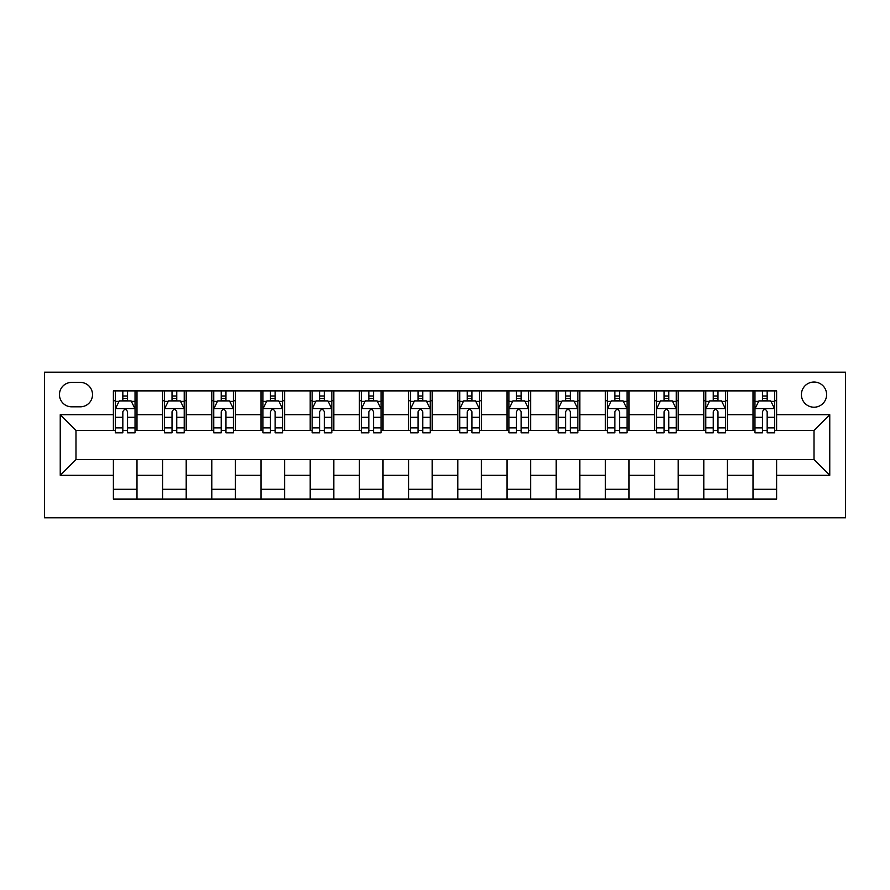 <?xml version="1.0" encoding="UTF-8"?>
<svg xmlns="http://www.w3.org/2000/svg" width="890" height="890" viewBox="0 0 890 890"><rect width="100%" height="100%" fill="white"/><g stroke="black" fill="none" stroke-linecap="round" stroke-linejoin="round"><path stroke-width="1.33" d="M814.016 382.021A12.594 12.594 0 0 0 801.412 394.615A12.594 12.594 0 0 0 814.016 407.208A12.594 12.594 0 0 0 826.61 394.615A12.594 12.594 0 0 0 814.016 382.021M44.5 517.813L845.5 517.813L845.5 372.187L44.5 372.187L44.5 517.813M71.656 406.819L80.323 406.819A12.204 12.204 0 0 0 92.516 394.615A12.204 12.204 0 0 0 80.323 382.411L71.656 382.411A12.204 12.204 0 0 0 59.452 394.615A12.204 12.204 0 0 0 71.656 406.819M113.386 475.305L60.242 475.305L60.242 414.695L113.386 414.695L113.386 430.437L75.984 430.437L75.984 459.563L113.386 459.563L113.386 499.123L776.614 499.123L776.614 459.563L814.016 459.563L814.016 430.437L776.614 430.437L776.614 414.695L829.758 414.695L829.758 475.305L776.614 475.305M776.614 414.695L776.614 390.877L113.386 390.877L113.386 414.695M753.007 390.877L753.007 430.437L754.965 430.437M762.452 430.437L767.169 430.437M774.645 430.437L776.614 430.437M753.007 430.437L725.45 430.437M703.801 390.877L703.801 430.437L705.77 430.437M713.246 430.437L717.974 430.437M703.801 430.437L676.244 430.437M654.595 390.877L654.595 430.437L656.564 430.437M664.04 430.437L668.768 430.437M654.595 430.437L627.049 430.437M605.4 390.877L605.4 430.437L607.369 430.437M614.845 430.437L619.562 430.437M605.4 430.437L577.844 430.437M556.194 390.877L556.194 430.437L558.163 430.437M565.639 430.437L570.368 430.437M556.194 430.437L528.638 430.437M506.989 390.877L506.989 430.437L508.958 430.437M516.445 430.437L521.162 430.437M506.989 430.437L479.443 430.437M457.794 390.877L457.794 430.437L459.763 430.437M467.239 430.437L471.967 430.437M457.794 430.437L430.237 430.437M408.588 390.877L408.588 430.437L410.557 430.437M418.033 430.437L422.761 430.437M408.588 430.437L381.042 430.437M359.393 390.877L359.393 430.437L361.362 430.437M368.838 430.437L373.555 430.437M359.393 430.437L331.837 430.437M310.187 390.877L310.187 430.437L312.156 430.437M319.632 430.437L324.361 430.437M310.187 430.437L282.631 430.437M260.981 390.877L260.981 430.437L262.951 430.437M270.438 430.437L275.155 430.437M260.981 430.437L233.436 430.437M211.787 390.877L211.787 430.437L213.756 430.437M221.232 430.437L225.96 430.437M211.787 430.437L184.23 430.437M162.581 390.877L162.581 430.437L164.55 430.437M172.026 430.437L176.754 430.437M162.581 430.437L135.035 430.437M113.386 430.437L115.355 430.437M122.831 430.437L127.548 430.437M113.386 459.563L136.993 459.563L136.993 499.123M776.614 459.563L136.993 459.563M136.993 390.877L136.993 430.437M113.386 400.723L115.355 400.723M122.831 400.723L127.548 400.723M135.035 400.723L136.993 400.723M113.386 489.278L136.993 489.278M162.581 459.563L162.581 499.123M186.199 390.877L186.199 430.437M162.581 400.723L164.55 400.723M172.026 400.723L176.754 400.723M184.23 400.723L186.199 400.723M186.199 459.563L186.199 499.123M162.581 489.278L186.199 489.278M211.787 459.563L211.787 499.123M235.405 459.563L235.405 499.123M211.787 489.278L235.405 489.278M235.405 390.877L235.405 430.437M211.787 400.723L213.756 400.723M221.232 400.723L225.96 400.723M233.436 400.723L235.405 400.723M260.981 459.563L260.981 499.123M284.6 459.563L284.6 499.123M260.981 489.278L284.6 489.278M284.6 390.877L284.6 430.437M260.981 400.723L262.951 400.723M270.438 400.723L275.155 400.723M282.631 400.723L284.6 400.723M310.187 459.563L310.187 499.123M333.806 459.563L333.806 499.123M310.187 489.278L333.806 489.278M333.806 390.877L333.806 430.437M310.187 400.723L312.156 400.723M319.632 400.723L324.361 400.723M331.837 400.723L333.806 400.723M359.393 459.563L359.393 499.123M383.012 459.563L383.012 499.123M359.393 489.278L383.012 489.278M383.012 390.877L383.012 430.437M359.393 400.723L361.362 400.723M368.838 400.723L373.555 400.723M381.042 400.723L383.012 400.723M408.588 459.563L408.588 499.123M432.206 459.563L432.206 499.123M408.588 489.278L432.206 489.278M432.206 390.877L432.206 430.437M408.588 400.723L410.557 400.723M418.033 400.723L422.761 400.723M430.237 400.723L432.206 400.723M457.794 459.563L457.794 499.123M481.412 459.563L481.412 499.123M457.794 489.278L481.412 489.278M481.412 390.877L481.412 430.437M457.794 400.723L459.763 400.723M467.239 400.723L471.967 400.723M479.443 400.723L481.412 400.723M506.989 459.563L506.989 499.123M530.607 459.563L530.607 499.123M506.989 489.278L530.607 489.278M530.607 390.877L530.607 430.437M506.989 400.723L508.958 400.723M516.445 400.723L521.162 400.723M528.638 400.723L530.607 400.723M556.194 459.563L556.194 499.123M579.813 459.563L579.813 499.123M556.194 489.278L579.813 489.278M579.813 390.877L579.813 430.437M556.194 400.723L558.163 400.723M565.639 400.723L570.368 400.723M577.844 400.723L579.813 400.723M605.4 459.563L605.4 499.123M629.019 459.563L629.019 499.123M605.4 489.278L629.019 489.278M629.019 390.877L629.019 430.437M605.4 400.723L607.369 400.723M614.845 400.723L619.562 400.723M627.049 400.723L629.019 400.723M654.595 459.563L654.595 499.123M678.213 459.563L678.213 499.123M654.595 489.278L678.213 489.278M678.213 390.877L678.213 430.437M654.595 400.723L656.564 400.723M664.04 400.723L668.768 400.723M676.244 400.723L678.213 400.723M703.801 459.563L703.801 499.123M727.419 459.563L727.419 499.123M703.801 489.278L727.419 489.278M727.419 390.877L727.419 430.437M703.801 400.723L705.77 400.723M713.246 400.723L717.974 400.723M725.45 400.723L727.419 400.723M753.007 459.563L753.007 499.123M753.007 489.278L776.614 489.278M753.007 400.723L754.965 400.723M762.452 400.723L767.169 400.723M774.645 400.723L776.614 400.723M75.984 430.437L60.242 414.695M75.984 459.563L60.242 475.305M829.758 414.695L814.016 430.437M829.758 475.305L814.016 459.563M127.548 395.994L122.831 395.994M135.035 427.868L127.548 427.868L127.548 432.796L135.035 432.796L135.035 408.788L131.097 400.912L119.282 400.912L115.355 408.788L115.355 432.796L122.831 432.796L122.831 427.868L115.355 427.868M115.355 408.788L115.355 390.877M135.035 408.788L135.035 390.877M122.831 400.912L122.831 390.877M127.548 390.877L127.548 400.912M127.548 427.868L127.548 411.736C125.98 408.71 124.411 408.71 122.831 411.736L122.831 427.868M176.754 395.994L172.026 395.994M184.23 427.868L176.754 427.868L176.754 432.796L184.23 432.796L184.23 408.788L180.292 400.912L168.488 400.912L164.55 408.788L164.55 432.796L172.026 432.796L172.026 427.868L164.55 427.868M164.55 408.788L164.55 390.877M184.23 408.788L184.23 390.877M172.026 400.912L172.026 390.877M176.754 390.877L176.754 400.912M176.754 427.868L176.754 411.736C175.185 408.71 173.606 408.71 172.026 411.736L172.026 427.868M225.96 395.994L221.232 395.994M233.436 427.868L225.96 427.868L225.96 432.796L233.436 432.796L233.436 408.788L229.498 400.912L217.694 400.912L213.756 408.788L213.756 432.796L221.232 432.796L221.232 427.868L213.756 427.868M213.756 408.788L213.756 390.877M233.436 408.788L233.436 390.877M221.232 400.912L221.232 390.877M225.96 390.877L225.96 400.912M225.96 427.868L225.96 411.736C224.38 408.71 222.812 408.71 221.232 411.736L221.232 427.868M275.155 395.994L270.438 395.994M282.631 427.868L275.155 427.868L275.155 432.796L282.631 432.796L282.631 408.788L278.704 400.912L266.889 400.912L262.951 408.788L262.951 432.796L270.438 432.796L270.438 427.868L262.951 427.868M262.951 408.788L262.951 390.877M282.631 408.788L282.631 390.877M270.438 400.912L270.438 390.877M275.155 390.877L275.155 400.912M275.155 427.868L275.155 411.736C273.586 408.71 272.006 408.71 270.438 411.736L270.438 427.868M324.361 395.994L319.632 395.994M331.837 427.868L324.361 427.868L324.361 432.796L331.837 432.796L331.837 408.788L327.898 400.912L316.095 400.912L312.156 408.788L312.156 432.796L319.632 432.796L319.632 427.868L312.156 427.868M312.156 408.788L312.156 390.877M331.837 408.788L331.837 390.877M319.632 400.912L319.632 390.877M324.361 390.877L324.361 400.912M324.361 427.868L324.361 411.736C322.781 408.71 321.212 408.71 319.632 411.736L319.632 427.868M373.555 395.994L368.838 395.994M381.042 427.868L373.555 427.868L373.555 432.796L381.042 432.796L381.042 408.788L377.104 400.912L365.289 400.912L361.362 408.788L361.362 432.796L368.838 432.796L368.838 427.868L361.362 427.868M361.362 408.788L361.362 390.877M381.042 408.788L381.042 390.877M368.838 400.912L368.838 390.877M373.555 390.877L373.555 400.912M373.555 427.868L373.555 411.736C371.987 408.71 370.418 408.71 368.838 411.736L368.838 427.868M422.761 395.994L418.033 395.994M430.237 427.868L422.761 427.868L422.761 432.796L430.237 432.796L430.237 408.788L426.299 400.912L414.495 400.912L410.557 408.788L410.557 432.796L418.033 432.796L418.033 427.868L410.557 427.868M410.557 408.788L410.557 390.877M430.237 408.788L430.237 390.877M418.033 400.912L418.033 390.877M422.761 390.877L422.761 400.912M422.761 427.868L422.761 411.736C421.193 408.71 419.613 408.71 418.033 411.736L418.033 427.868M471.967 395.994L467.239 395.994M479.443 427.868L471.967 427.868L471.967 432.796L479.443 432.796L479.443 408.788L475.505 400.912L463.701 400.912L459.763 408.788L459.763 432.796L467.239 432.796L467.239 427.868L459.763 427.868M459.763 408.788L459.763 390.877M479.443 408.788L479.443 390.877M467.239 400.912L467.239 390.877M471.967 390.877L471.967 400.912M471.967 427.868L471.967 411.736C470.387 408.71 468.819 408.71 467.239 411.736L467.239 427.868M521.162 395.994L516.445 395.994M528.638 427.868L521.162 427.868L521.162 432.796L528.638 432.796L528.638 408.788L524.711 400.912L512.896 400.912L508.958 408.788L508.958 432.796L516.445 432.796L516.445 427.868L508.958 427.868M508.958 408.788L508.958 390.877M528.638 408.788L528.638 390.877M516.445 400.912L516.445 390.877M521.162 390.877L521.162 400.912M521.162 427.868L521.162 411.736C519.593 408.71 518.013 408.71 516.445 411.736L516.445 427.868M570.368 395.994L565.639 395.994M577.844 427.868L570.368 427.868L570.368 432.796L577.844 432.796L577.844 408.788L573.905 400.912L562.102 400.912L558.163 408.788L558.163 432.796L565.639 432.796L565.639 427.868L558.163 427.868M558.163 408.788L558.163 390.877M577.844 408.788L577.844 390.877M565.639 400.912L565.639 390.877M570.368 390.877L570.368 400.912M570.368 427.868L570.368 411.736C568.788 408.71 567.219 408.71 565.639 411.736L565.639 427.868M619.562 395.994L614.845 395.994M627.049 427.868L619.562 427.868L619.562 432.796L627.049 432.796L627.049 408.788L623.111 400.912L611.297 400.912L607.369 408.788L607.369 432.796L614.845 432.796L614.845 427.868L607.369 427.868M607.369 408.788L607.369 390.877M627.049 408.788L627.049 390.877M614.845 400.912L614.845 390.877M619.562 390.877L619.562 400.912M619.562 427.868L619.562 411.736C617.994 408.71 616.425 408.71 614.845 411.736L614.845 427.868M668.768 395.994L664.04 395.994M676.244 427.868L668.768 427.868L668.768 432.796L676.244 432.796L676.244 408.788L672.306 400.912L660.502 400.912L656.564 408.788L656.564 432.796L664.04 432.796L664.04 427.868L656.564 427.868M656.564 408.788L656.564 390.877M676.244 408.788L676.244 390.877M664.04 400.912L664.04 390.877M668.768 390.877L668.768 400.912M668.768 427.868L668.768 411.736C667.2 408.71 665.62 408.71 664.04 411.736L664.04 427.868M717.974 395.994L713.246 395.994M725.45 427.868L717.974 427.868L717.974 432.796L725.45 432.796L725.45 408.788L721.512 400.912L709.708 400.912L705.77 408.788L705.77 432.796L713.246 432.796L713.246 427.868L705.77 427.868M705.77 408.788L705.77 390.877M725.45 408.788L725.45 390.877M713.246 400.912L713.246 390.877M717.974 390.877L717.974 400.912M717.974 427.868L717.974 411.736C716.394 408.71 714.826 408.71 713.246 411.736L713.246 427.868M767.169 395.994L762.452 395.994M774.645 427.868L767.169 427.868L767.169 432.796L774.645 432.796L774.645 408.788L770.718 400.912L758.903 400.912L754.965 408.788L754.965 432.796L762.452 432.796L762.452 427.868L754.965 427.868M754.965 408.788L754.965 390.877M774.645 408.788L774.645 390.877M762.452 400.912L762.452 390.877M767.169 390.877L767.169 400.912M767.169 427.868L767.169 411.736C765.6 408.71 764.02 408.71 762.452 411.736L762.452 427.868M162.581 475.305L136.993 475.305M162.581 414.695L136.993 414.695M211.787 414.695L186.199 414.695M211.787 475.305L186.199 475.305M260.981 414.695L235.405 414.695M260.981 475.305L235.405 475.305M310.187 414.695L284.6 414.695M310.187 475.305L284.6 475.305M359.393 414.695L333.806 414.695M359.393 475.305L333.806 475.305M408.588 414.695L383.012 414.695M408.588 475.305L383.012 475.305M457.794 414.695L432.206 414.695M457.794 475.305L432.206 475.305M506.989 414.695L481.412 414.695M506.989 475.305L481.412 475.305M556.194 414.695L530.607 414.695M556.194 475.305L530.607 475.305M605.4 414.695L579.813 414.695M605.4 475.305L579.813 475.305M654.595 414.695L629.019 414.695M654.595 475.305L629.019 475.305M703.801 414.695L678.213 414.695M703.801 475.305L678.213 475.305M753.007 414.695L727.419 414.695M753.007 475.305L727.419 475.305M134.935 408.588L115.444 408.588M115.355 401.39L119.049 401.39M131.331 401.39L135.035 401.39M122.831 417.31L115.355 417.31M135.035 417.31L127.548 417.31M127.548 398.498L122.831 398.498M184.13 408.588L164.65 408.588M164.55 401.39L168.255 401.39M180.537 401.39L184.23 401.39M172.026 417.31L164.55 417.31M184.23 417.31L176.754 417.31M176.754 398.498L172.026 398.498M233.336 408.588L213.856 408.588M213.756 401.39L217.449 401.39M229.731 401.39L233.436 401.39M221.232 417.31L213.756 417.31M233.436 417.31L225.96 417.31M225.96 398.498L221.232 398.498M282.542 408.588L263.051 408.588M262.951 401.39L266.655 401.39M278.937 401.39L282.631 401.39M270.438 417.31L262.951 417.31M282.631 417.31L275.155 417.31M275.155 398.498L270.438 398.498M331.736 408.588L312.257 408.588M312.156 401.39L315.861 401.39M328.132 401.39L331.837 401.39M319.632 417.31L312.156 417.31M331.837 417.31L324.361 417.31M324.361 398.498L319.632 398.498M380.942 408.588L361.451 408.588M361.362 401.39L365.056 401.39M377.338 401.39L381.042 401.39M368.838 417.31L361.362 417.31M381.042 417.31L373.555 417.31M373.555 398.498L368.838 398.498M430.137 408.588L410.657 408.588M410.557 401.39L414.262 401.39M426.544 401.39L430.237 401.39M418.033 417.31L410.557 417.31M430.237 417.31L422.761 417.31M422.761 398.498L418.033 398.498M479.343 408.588L459.863 408.588M459.763 401.39L463.456 401.39M475.738 401.39L479.443 401.39M467.239 417.31L459.763 417.31M479.443 417.31L471.967 417.31M471.967 398.498L467.239 398.498M528.549 408.588L509.058 408.588M508.958 401.39L512.662 401.39M524.944 401.39L528.638 401.39M516.445 417.31L508.958 417.31M528.638 417.31L521.162 417.31M521.162 398.498L516.445 398.498M577.744 408.588L558.264 408.588M558.163 401.39L561.868 401.39M574.139 401.39L577.844 401.39M565.639 417.31L558.163 417.31M577.844 417.31L570.368 417.31M570.368 398.498L565.639 398.498M626.949 408.588L607.458 408.588M607.369 401.39L611.063 401.39M623.345 401.39L627.049 401.39M614.845 417.31L607.369 417.31M627.049 417.31L619.562 417.31M619.562 398.498L614.845 398.498M676.144 408.588L656.664 408.588M656.564 401.39L660.269 401.39M672.551 401.39L676.244 401.39M664.04 417.31L656.564 417.31M676.244 417.31L668.768 417.31M668.768 398.498L664.04 398.498M725.35 408.588L705.87 408.588M705.77 401.39L709.464 401.39M721.745 401.39L725.45 401.39M713.246 417.31L705.77 417.31M725.45 417.31L717.974 417.31M717.974 398.498L713.246 398.498M774.556 408.588L755.065 408.588M754.965 401.39L758.669 401.39M770.951 401.39L774.645 401.39M762.452 417.31L754.965 417.31M774.645 417.31L767.169 417.31M767.169 398.498L762.452 398.498"/></g></svg>
